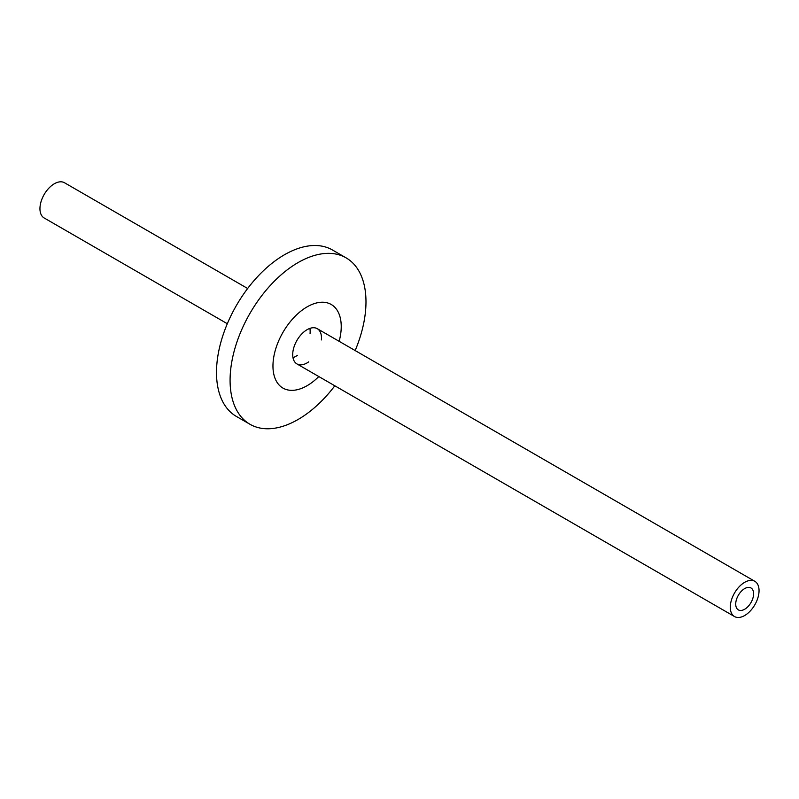 <?xml version="1.0" encoding="UTF-8"?>
<svg xmlns="http://www.w3.org/2000/svg" width="799" height="799" viewBox="0 0 799 799"><rect width="100%" height="100%" fill="white"/><g stroke="black" fill="none" stroke-linecap="round" stroke-linejoin="round"><path stroke-width="1.2" d="M292.983 357.662A20.335 11.745 120 0 0 297.408 355.315M310.062 333.403A20.335 11.745 120 0 0 309.882 328.399M308.734 361.847A20.335 11.745 -60 0 1 296.918 363.915A20.335 11.745 -60 0 1 292.714 354.596A20.335 11.745 -60 0 1 301.593 334.132A20.335 11.745 -60 0 1 317.263 328.679A20.335 11.745 -60 0 1 321.378 339.935M355.156 350.561A96.09 55.481 120 0 0 365.982 301.832A96.09 55.481 120 0 0 346.077 257.847A96.09 55.481 120 0 0 272.03 283.595A96.09 55.481 120 0 0 230.082 380.294A96.09 55.481 120 0 0 249.987 424.279A96.09 55.481 120 0 0 334.821 385.787M346.077 257.847L332.494 250.007A96.09 55.481 120 0 0 258.447 275.745A96.09 55.481 120 0 0 216.499 372.444A96.09 55.481 120 0 0 236.394 416.439L249.987 424.279M339.156 341.323A48.28 27.875 120 0 0 341.233 326.591A48.28 27.875 120 0 0 307.096 306.876A48.28 27.875 120 0 0 272.958 366.002A48.28 27.875 120 0 0 318.811 376.549M735.719 604.094A12.654 7.301 -60 0 1 741.242 591.36A12.654 7.301 -60 0 1 750.99 587.974A12.654 7.301 -60 0 1 750.99 602.576A12.654 7.301 -60 0 1 738.346 609.887A12.654 7.301 -60 0 1 735.719 604.094M730.286 607.23A20.335 11.745 120 0 0 734.501 616.538A20.335 11.745 120 0 0 754.835 604.803A20.335 11.745 120 0 0 754.835 581.312A20.335 11.745 120 0 0 739.165 586.766A20.335 11.745 120 0 0 730.286 607.23M247.66 288.499L64.499 182.751A20.335 11.745 120 0 0 48.829 188.204A20.335 11.745 120 0 0 39.95 208.669A20.335 11.745 120 0 0 44.165 217.977L227.316 323.725M296.918 363.915L734.501 616.538M317.263 328.679L754.835 581.312"/></g></svg>
